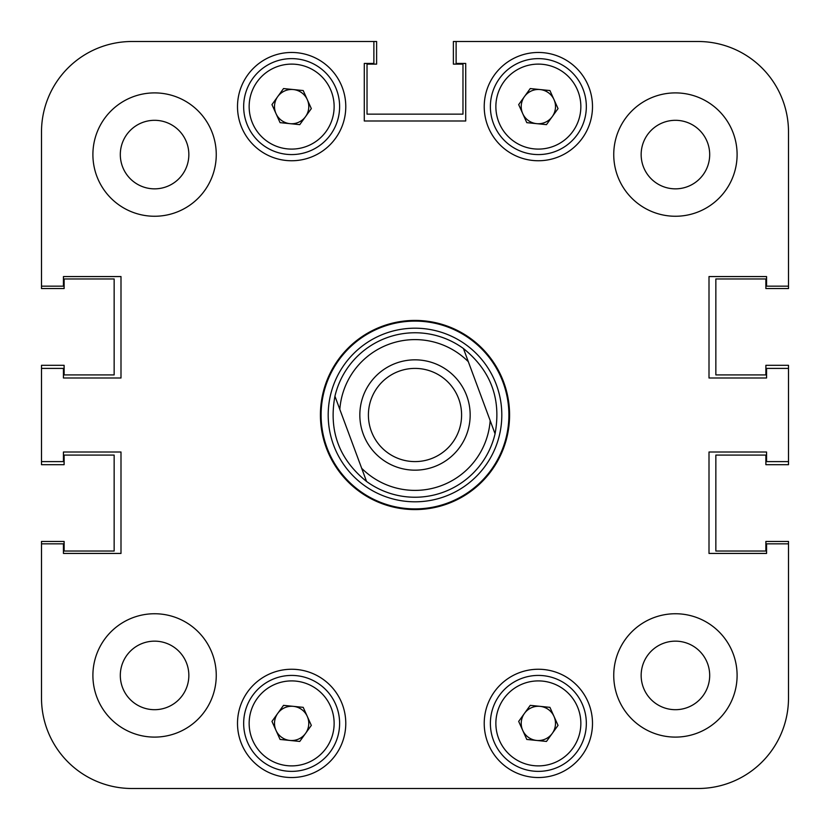 <?xml version="1.0" encoding="UTF-8"?>
<svg xmlns="http://www.w3.org/2000/svg" width="830" height="830" viewBox="0 0 830 830"><rect width="100%" height="100%" fill="white"/><g stroke="black" fill="none" stroke-linecap="round" stroke-linejoin="round"><path stroke-width="1.25" d="M737.102 675.423A61.679 61.679 0 0 0 675.423 613.744A61.679 61.679 0 0 0 613.744 675.423A61.679 61.679 0 0 0 675.423 737.102A61.679 61.679 0 0 0 737.102 675.423M216.257 675.423A61.679 61.679 0 0 0 154.577 613.744A61.679 61.679 0 0 0 92.898 675.423A61.679 61.679 0 0 0 154.577 737.102A61.679 61.679 0 0 0 216.257 675.423M216.257 154.577A61.679 61.679 0 0 0 154.577 92.898A61.679 61.679 0 0 0 92.898 154.577A61.679 61.679 0 0 0 154.577 216.257A61.679 61.679 0 0 0 216.257 154.577M737.102 154.577A61.679 61.679 0 0 0 675.423 92.898A61.679 61.679 0 0 0 613.744 154.577A61.679 61.679 0 0 0 675.423 216.257A61.679 61.679 0 0 0 737.102 154.577M709.692 675.423A34.269 34.269 0 0 0 675.423 641.154A34.269 34.269 0 0 0 641.154 675.423A34.269 34.269 0 0 0 675.423 709.692A34.269 34.269 0 0 0 709.692 675.423M188.846 675.423A34.269 34.269 0 0 0 154.577 641.154A34.269 34.269 0 0 0 120.309 675.423A34.269 34.269 0 0 0 154.577 709.692A34.269 34.269 0 0 0 188.846 675.423M188.846 154.577A34.269 34.269 0 0 0 154.577 120.309A34.269 34.269 0 0 0 120.309 154.577A34.269 34.269 0 0 0 154.577 188.846A34.269 34.269 0 0 0 188.846 154.577M709.692 154.577A34.269 34.269 0 0 0 675.423 120.309A34.269 34.269 0 0 0 641.154 154.577A34.269 34.269 0 0 0 675.423 188.846A34.269 34.269 0 0 0 709.692 154.577M592.496 723.397A54.137 54.137 0 0 0 538.359 669.25A54.137 54.137 0 0 0 484.222 723.397A54.137 54.137 0 0 0 538.359 777.534A54.137 54.137 0 0 0 592.496 723.397M345.778 723.397A54.137 54.137 0 0 0 291.641 669.25A54.137 54.137 0 0 0 237.505 723.397A54.137 54.137 0 0 0 291.641 777.534A54.137 54.137 0 0 0 345.778 723.397M592.496 106.603A54.137 54.137 0 0 0 538.359 52.466A54.137 54.137 0 0 0 484.222 106.603A54.137 54.137 0 0 0 538.359 160.75A54.137 54.137 0 0 0 592.496 106.603M345.778 106.603A54.137 54.137 0 0 0 291.641 52.466A54.137 54.137 0 0 0 237.505 106.603A54.137 54.137 0 0 0 291.641 160.75A54.137 54.137 0 0 0 345.778 106.603M415 320.421A94.579 94.579 0 0 0 320.421 415A94.579 94.579 0 0 0 415 509.579A94.579 94.579 0 0 0 509.579 415A94.579 94.579 0 0 0 415 320.421M788.5 131.96A90.46 90.46 0 0 0 698.04 41.5L453.377 41.5L453.377 64.118L462.974 64.118L462.974 114.146L367.026 114.146L367.026 64.118L376.623 64.118L376.623 41.5L131.96 41.5A90.46 90.46 0 0 0 41.5 131.96L41.5 288.56L64.118 288.56L64.118 278.963L114.146 278.963L114.146 374.911L64.118 374.911L64.118 365.314L41.5 365.314L41.5 464.686L64.118 464.686L64.118 455.089L114.146 455.089L114.146 551.037L64.118 551.037L64.118 541.44L41.5 541.44L41.5 698.04A90.46 90.46 0 0 0 131.96 788.5L698.04 788.5A90.46 90.46 0 0 0 788.5 698.04L788.5 543.837L766.567 543.837L766.567 553.434L709.007 553.434L709.007 452.008L766.567 452.008L766.567 461.605L788.5 461.605L788.5 368.396L766.567 368.396L766.567 377.992L709.007 377.992L709.007 276.566L766.567 276.566L766.567 286.163L788.5 286.163L788.5 131.96L788.5 288.56L765.883 288.56L765.883 278.963L715.854 278.963L715.854 374.911L765.883 374.911L765.883 365.314L788.5 365.314L788.5 368.396M698.04 41.5L456.116 41.5L456.116 63.433L465.713 63.433L465.713 120.993L364.287 120.993L364.287 63.433L373.884 63.433L373.884 41.5M41.5 131.96L41.5 286.163L63.433 286.163L63.433 276.566L120.993 276.566L120.993 377.992L63.433 377.992L63.433 368.396L41.5 368.396M41.5 461.605L63.433 461.605L63.433 452.008L120.993 452.008L120.993 553.434L63.433 553.434L63.433 543.837L41.5 543.837M328.192 415A86.808 86.808 0 0 0 415 501.808A86.808 86.808 0 0 0 501.808 415A86.808 86.808 0 0 0 415 328.192A86.808 86.808 0 0 0 328.192 415M321.106 415A93.894 93.894 0 0 0 415 508.894A93.894 93.894 0 0 0 508.894 415A93.894 93.894 0 0 0 415 321.106A93.894 93.894 0 0 0 321.106 415M463.441 348.538L468.328 361.714L463.441 348.538A82.243 82.243 0 0 0 334.936 396.221A82.243 82.243 0 0 1 463.441 348.538C490.904 370.678 501.445 399.095 495.064 433.779A82.243 82.243 0 0 1 366.559 481.462C339.096 459.322 328.556 430.905 334.936 396.221L361.673 468.286A75.385 75.385 0 0 0 490.177 420.603L468.328 361.714A75.385 75.385 0 0 0 339.823 409.398L334.936 396.221M131.96 788.5L168.282 788.5M277.936 788.5L347.988 788.5M482.012 788.5L552.064 788.5M661.717 788.5L698.04 788.5M788.5 461.605L788.5 464.686L765.883 464.686L765.883 455.089L715.854 455.089L715.854 551.037L765.883 551.037L765.883 541.44L788.5 541.44L788.5 543.837M363.281 434.194A55.164 55.164 0 0 0 434.194 466.719A55.164 55.164 0 0 0 466.719 395.806A55.164 55.164 0 0 0 395.806 363.281A55.164 55.164 0 0 0 363.281 434.194M371.311 431.206A46.605 46.605 0 0 0 431.206 458.689A46.605 46.605 0 0 0 458.689 398.794A46.605 46.605 0 0 0 398.794 371.311A46.605 46.605 0 0 0 371.311 431.206M495.064 433.779L490.177 420.603L495.064 433.779M361.673 468.286L366.559 481.462L361.673 468.286M305.544 116.625A17.129 17.129 0 0 0 293.363 89.557A17.129 17.129 0 0 0 276.017 113.637A17.129 17.129 0 0 0 305.544 116.625M247.89 126.285A47.974 47.974 0 0 1 271.96 62.852A47.974 47.974 0 0 1 335.393 86.922A47.974 47.974 0 0 1 311.323 150.355A47.974 47.974 0 0 1 247.89 126.285A47.974 47.974 0 0 0 311.323 150.355A47.974 47.974 0 0 0 335.393 86.922M283.528 88.561L303.209 90.553L311.323 108.595L299.755 124.645L280.073 122.653L271.96 104.611L283.528 88.561M552.261 733.409A17.129 17.129 0 0 0 540.081 706.351A17.129 17.129 0 0 0 522.734 730.421A17.129 17.129 0 0 0 552.261 733.409M494.607 743.078A47.974 47.974 0 0 1 518.677 679.646A47.974 47.974 0 0 1 582.11 703.716A47.974 47.974 0 0 1 558.04 767.148A47.974 47.974 0 0 1 494.607 743.078A47.974 47.974 0 0 0 558.04 767.148A47.974 47.974 0 0 0 582.11 703.716M530.245 705.355L549.927 707.347L558.04 725.389L546.472 741.439L526.791 739.447L518.677 721.405L530.245 705.355M552.261 116.625A17.129 17.129 0 0 0 540.081 89.557A17.129 17.129 0 0 0 522.734 113.637A17.129 17.129 0 0 0 552.261 116.625M494.607 126.285A47.974 47.974 0 0 1 518.677 62.852A47.974 47.974 0 0 1 582.11 86.922A47.974 47.974 0 0 1 558.04 150.355A47.974 47.974 0 0 1 494.607 126.285A47.974 47.974 0 0 0 558.04 150.355A47.974 47.974 0 0 0 582.11 86.922M530.245 88.561L549.927 90.553L558.04 108.595L546.472 124.645L526.791 122.653L518.677 104.611L530.245 88.561M305.544 733.409A17.129 17.129 0 0 0 293.363 706.351A17.129 17.129 0 0 0 276.017 730.421A17.129 17.129 0 0 0 305.544 733.409M247.89 743.078A47.974 47.974 0 0 1 271.96 679.646A47.974 47.974 0 0 1 335.393 703.716A47.974 47.974 0 0 1 311.323 767.148A47.974 47.974 0 0 1 247.89 743.078A47.974 47.974 0 0 0 311.323 767.148A47.974 47.974 0 0 0 335.393 703.716M283.528 705.355L303.209 707.347L311.323 725.389L299.755 741.439L280.073 739.447L271.96 721.405L283.528 705.355M330.392 89.173A42.486 42.486 0 0 0 274.211 67.853A42.486 42.486 0 0 0 252.891 124.033A42.486 42.486 0 0 0 309.071 145.354A42.486 42.486 0 0 0 330.392 89.173M577.109 705.967A42.486 42.486 0 0 0 520.929 684.646A42.486 42.486 0 0 0 499.608 740.827A42.486 42.486 0 0 0 555.789 762.148A42.486 42.486 0 0 0 577.109 705.967M577.109 89.173A42.486 42.486 0 0 0 520.929 67.853A42.486 42.486 0 0 0 499.608 124.033A42.486 42.486 0 0 0 555.789 145.354A42.486 42.486 0 0 0 577.109 89.173M330.392 705.967A42.486 42.486 0 0 0 274.211 684.646A42.486 42.486 0 0 0 252.891 740.827A42.486 42.486 0 0 0 309.071 762.148A42.486 42.486 0 0 0 330.392 705.967"/></g></svg>
